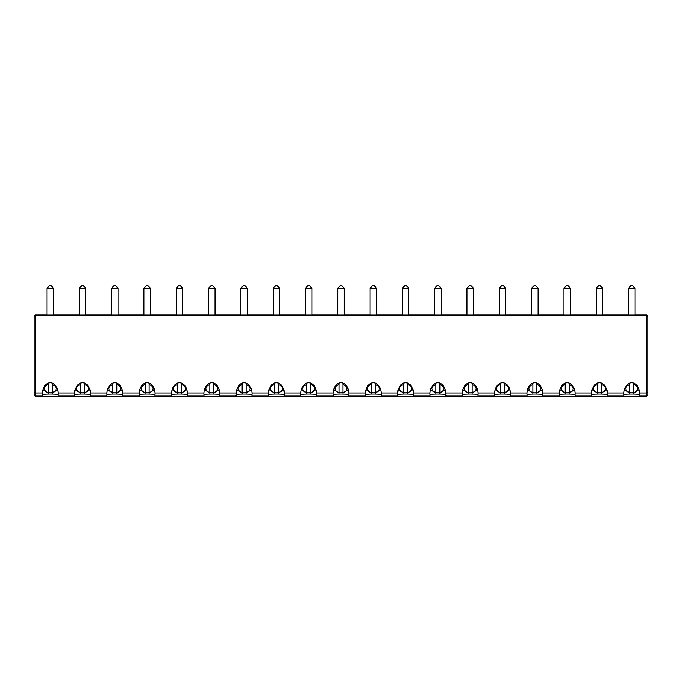 <?xml version="1.0" encoding="UTF-8"?>
<svg xmlns="http://www.w3.org/2000/svg" width="682" height="682" viewBox="0 0 682 682"><rect width="100%" height="100%" fill="white"/><g stroke="black" fill="none" stroke-linecap="round" stroke-linejoin="round"><path stroke-width="1.02" d="M647.9 353.711L647.9 394.946L647.9 316.15L646.604 314.837L634.976 314.837M34.134 395.262L34.1 392.474L34.1 394.946L35.396 396.242L646.604 396.242L647.849 395.313M640.33 396.242L639.622 395.867L646.604 395.867L647.84 395.338M647.9 392.474L646.604 393.011L646.604 314.837M647.9 316.746L646.604 315.476L35.396 315.476L34.1 316.746L35.396 314.837L47.024 314.837M34.151 395.321L35.396 395.867L42.378 395.867L42.523 394.742A7.928 5.609 0 0 1 42.327 393.497A7.928 5.609 0 0 1 42.352 393.011L35.396 393.011L35.396 314.837M622.64 396.242L640.858 396.242M607.338 393.011A7.928 5.609 0 0 1 607.372 393.497A7.928 5.609 0 0 1 607.176 394.742L607.321 395.867L608.029 396.242L623.16 396.242L623.868 395.867L624.013 394.742A7.928 5.609 0 0 1 623.817 393.497A7.928 5.609 0 0 1 623.851 393.011L607.338 393.011A11.21 7.928 -90 0 0 599.444 382.764A11.21 7.928 -90 0 0 591.541 393.011L575.037 393.011A11.21 7.928 -90 0 0 567.134 382.764A11.21 7.928 -90 0 0 559.24 393.011L542.736 393.011A11.21 7.928 -90 0 0 534.833 382.764A11.21 7.928 -90 0 0 526.93 393.011L510.426 393.011A11.21 7.928 -90 0 0 502.523 382.764A11.21 7.928 -90 0 0 494.629 393.011L478.125 393.011A11.21 7.928 -90 0 0 470.222 382.764A11.21 7.928 -90 0 0 462.319 393.011L445.815 393.011A11.21 7.928 -90 0 0 437.912 382.764A11.21 7.928 -90 0 0 430.018 393.011L413.514 393.011A11.21 7.928 -90 0 0 405.611 382.764A11.21 7.928 -90 0 0 397.708 393.011L381.204 393.011A11.21 7.928 -90 0 0 373.301 382.764A11.21 7.928 -90 0 0 365.407 393.011L348.903 393.011A11.21 7.928 -90 0 0 341 382.764A11.21 7.928 -90 0 0 333.097 393.011L316.593 393.011A11.21 7.928 -90 0 0 308.699 382.764A11.21 7.928 -90 0 0 300.796 393.011L284.292 393.011A11.21 7.928 -90 0 0 276.389 382.764A11.21 7.928 -90 0 0 268.486 393.011L251.982 393.011A11.21 7.928 -90 0 0 244.088 382.764A11.21 7.928 -90 0 0 236.185 393.011L219.681 393.011A11.21 7.928 -90 0 0 211.778 382.764A11.21 7.928 -90 0 0 203.875 393.011L187.371 393.011A11.21 7.928 -90 0 0 179.477 382.764A11.21 7.928 -90 0 0 171.574 393.011L155.07 393.011A11.21 7.928 -90 0 0 147.167 382.764A11.21 7.928 -90 0 0 139.264 393.011L122.76 393.011A11.21 7.928 -90 0 0 114.866 382.764A11.21 7.928 -90 0 0 106.963 393.011L90.459 393.011A11.21 7.928 -90 0 0 82.556 382.764A11.21 7.928 -90 0 0 74.662 393.011L58.149 393.011A11.21 7.928 -90 0 0 50.255 382.764A11.21 7.928 -90 0 0 42.352 393.011M590.331 396.242L608.549 396.242M575.037 393.011A7.928 5.609 0 0 1 575.062 393.497A7.928 5.609 0 0 1 574.866 394.742L575.719 396.242L590.859 396.242L591.567 395.867L591.712 394.742A7.928 5.609 0 0 1 591.516 393.497A7.928 5.609 0 0 1 591.541 393.011M558.029 396.242L576.247 396.242M542.736 393.011A7.928 5.609 0 0 1 542.761 393.497A7.928 5.609 0 0 1 542.565 394.742L542.71 395.867L543.418 396.242L558.549 396.242L559.257 395.867L559.411 394.742A7.928 5.609 0 0 1 559.206 393.497A7.928 5.609 0 0 1 559.24 393.011M525.72 396.242L543.938 396.242M510.426 393.011A7.928 5.609 0 0 1 510.46 393.497A7.928 5.609 0 0 1 510.255 394.742L511.108 396.242L526.248 396.242L526.956 395.867L527.101 394.742A7.928 5.609 0 0 1 526.905 393.497A7.928 5.609 0 0 1 526.93 393.011M493.418 396.242L511.636 396.242M478.125 393.011A7.928 5.609 0 0 1 478.15 393.497A7.928 5.609 0 0 1 477.954 394.742L478.099 395.867L478.807 396.242L493.938 396.242L494.646 395.867L494.8 394.742A7.928 5.609 0 0 1 494.595 393.497A7.928 5.609 0 0 1 494.629 393.011M461.109 396.242L479.327 396.242M445.815 393.011A7.928 5.609 0 0 1 445.849 393.497A7.928 5.609 0 0 1 445.644 394.742L446.497 396.242L461.637 396.242L462.345 395.867L462.49 394.742A7.928 5.609 0 0 1 462.294 393.497A7.928 5.609 0 0 1 462.319 393.011M428.808 396.242L447.025 396.242M413.514 393.011A7.928 5.609 0 0 1 413.539 393.497A7.928 5.609 0 0 1 413.343 394.742L413.488 395.867L414.196 396.242L429.328 396.242L430.035 395.867L430.189 394.742A7.928 5.609 0 0 1 429.984 393.497A7.928 5.609 0 0 1 430.018 393.011M396.506 396.242L414.716 396.242M381.204 393.011A7.928 5.609 0 0 1 381.238 393.497A7.928 5.609 0 0 1 381.033 394.742L381.187 395.867L381.894 396.242L397.026 396.242L397.734 395.867L397.879 394.742A7.928 5.609 0 0 1 397.683 393.497A7.928 5.609 0 0 1 397.708 393.011M364.197 396.242L382.414 396.242M348.903 393.011A7.928 5.609 0 0 1 348.928 393.497A7.928 5.609 0 0 1 348.732 394.742L348.877 395.867L349.585 396.242L364.717 396.242L365.424 395.867L365.578 394.742A7.928 5.609 0 0 1 365.373 393.497A7.928 5.609 0 0 1 365.407 393.011M331.895 396.242L350.105 396.242M316.593 393.011A7.928 5.609 0 0 1 316.627 393.497A7.928 5.609 0 0 1 316.422 394.742L316.576 395.867L317.283 396.242L332.415 396.242L333.123 395.867L333.268 394.742A7.928 5.609 0 0 1 333.072 393.497A7.928 5.609 0 0 1 333.097 393.011M299.586 396.242L317.803 396.242M267.284 396.242L285.494 396.242M251.982 393.011A7.928 5.609 0 0 1 252.016 393.497A7.928 5.609 0 0 1 251.811 394.742L251.965 395.867L252.672 396.242L267.804 396.242L268.512 395.867L268.657 394.742A7.928 5.609 0 0 1 268.461 393.497A7.928 5.609 0 0 1 268.486 393.011M234.975 396.242L253.193 396.242M219.681 393.011A7.928 5.609 0 0 1 219.706 393.497A7.928 5.609 0 0 1 219.51 394.742L219.655 395.867L220.363 396.242L235.503 396.242L236.356 394.742A7.928 5.609 0 0 1 236.151 393.497A7.928 5.609 0 0 1 236.185 393.011M202.673 396.242L220.891 396.242M187.371 393.011A7.928 5.609 0 0 1 187.405 393.497A7.928 5.609 0 0 1 187.2 394.742L187.354 395.867L188.061 396.242L203.193 396.242L203.901 395.867L204.046 394.742A7.928 5.609 0 0 1 203.85 393.497A7.928 5.609 0 0 1 203.875 393.011M170.364 396.242L188.582 396.242M155.07 393.011A7.928 5.609 0 0 1 155.095 393.497A7.928 5.609 0 0 1 154.899 394.742L155.044 395.867L155.752 396.242L170.892 396.242L171.745 394.742A7.928 5.609 0 0 1 171.54 393.497A7.928 5.609 0 0 1 171.574 393.011M138.062 396.242L156.28 396.242M122.76 393.011A7.928 5.609 0 0 1 122.794 393.497A7.928 5.609 0 0 1 122.59 394.742L122.743 395.867L123.451 396.242L138.582 396.242L139.29 395.867L139.435 394.742A7.928 5.609 0 0 1 139.239 393.497A7.928 5.609 0 0 1 139.264 393.011M105.753 396.242L123.971 396.242M90.459 393.011A7.928 5.609 0 0 1 90.484 393.497A7.928 5.609 0 0 1 90.288 394.742L90.433 395.867L91.141 396.242L106.281 396.242L107.134 394.742A7.928 5.609 0 0 1 106.938 393.497A7.928 5.609 0 0 1 106.963 393.011M73.451 396.242L91.669 396.242M58.149 393.011A7.928 5.609 0 0 1 58.183 393.497A7.928 5.609 0 0 1 57.987 394.742L58.132 395.867L58.84 396.242L73.971 396.242L74.679 395.867L74.824 394.742A7.928 5.609 0 0 1 74.628 393.497A7.928 5.609 0 0 1 74.662 393.011M41.142 396.242L59.36 396.242M34.1 316.746L34.1 392.474L35.396 393.011L35.396 396.242L42.378 395.867M639.622 395.867L639.477 394.742A7.928 5.609 0 0 0 639.673 393.497A7.928 5.609 0 0 0 639.648 393.011L646.604 393.011L646.604 396.242M639.648 393.011A11.21 7.928 -90 0 0 631.745 382.764A11.21 7.928 -90 0 0 623.851 393.011M628.514 314.879L634.976 314.879L634.976 288.111L632.632 285.758L630.867 285.758L632.632 285.758L634.976 288.111L628.514 288.111L630.867 285.758L628.514 288.111L628.514 314.879M602.675 314.837L628.514 314.837M596.213 314.879L602.675 314.879L602.675 288.111L600.322 285.758L598.557 285.758L600.322 285.758L602.675 288.111L596.213 288.111L598.557 285.758L596.213 288.111L596.213 314.879M570.365 314.837L596.213 314.837M563.903 314.879L570.365 314.879L570.365 288.111L568.021 285.758L566.256 285.758L568.021 285.758L570.365 288.111L563.903 288.111L566.256 285.758L563.903 288.111L563.903 314.879M538.064 314.837L563.903 314.837M531.602 314.879L538.064 314.879L538.064 288.111L535.711 285.758L533.946 285.758L535.711 285.758L538.064 288.111L531.602 288.111L533.946 285.758L531.602 288.111L531.602 314.879M505.754 314.837L531.602 314.837M499.292 314.879L505.754 314.879L505.754 288.111L503.41 285.758L501.645 285.758L503.41 285.758L505.754 288.111L499.292 288.111L501.645 285.758L499.292 288.111L499.292 314.879M473.453 314.837L499.292 314.837M466.991 314.879L473.453 314.879L473.453 288.111L471.1 285.758L469.344 285.758L471.1 285.758L473.453 288.111L466.991 288.111L469.344 285.758L466.991 288.111L466.991 314.879M441.143 314.837L466.991 314.837M434.681 314.879L441.143 314.879L441.143 288.111L438.799 285.758L437.034 285.758L438.799 285.758L441.143 288.111L434.681 288.111L437.034 285.758L434.681 288.111L434.681 314.879M408.842 314.837L434.681 314.837M402.38 314.879L408.842 314.879L408.842 288.111L406.489 285.758L404.733 285.758L406.489 285.758L408.842 288.111L402.38 288.111L404.733 285.758L402.38 288.111L402.38 314.879M376.532 314.837L402.38 314.837M370.079 314.879L376.532 314.879L376.532 288.111L374.188 285.758L372.423 285.758L374.188 285.758L376.532 288.111L370.079 288.111L372.423 285.758L370.079 288.111L370.079 314.879M344.231 314.837L370.079 314.837M337.769 314.879L344.231 314.879L344.231 288.111L341.878 285.758L340.122 285.758L341.878 285.758L344.231 288.111L337.769 288.111L340.122 285.758L337.769 288.111L337.769 314.879M311.921 314.837L337.769 314.837M305.468 314.879L311.921 314.879L311.921 288.111L309.577 285.758L307.812 285.758L309.577 285.758L311.921 288.111L305.468 288.111L307.812 285.758L305.468 288.111L305.468 314.879M279.62 314.837L305.468 314.837M273.158 314.879L279.62 314.879L279.62 288.111L277.267 285.758L275.511 285.758L277.267 285.758L279.62 288.111L273.158 288.111L275.511 285.758L273.158 288.111L273.158 314.879M247.319 314.837L273.158 314.837M240.857 314.879L247.319 314.879L247.319 288.111L244.966 285.758L243.201 285.758L244.966 285.758L247.319 288.111L240.857 288.111L243.201 285.758L240.857 288.111L240.857 314.879M215.009 314.837L240.857 314.837M208.547 314.879L215.009 314.879L215.009 288.111L212.656 285.758L210.9 285.758L212.656 285.758L215.009 288.111L208.547 288.111L210.9 285.758L208.547 288.111L208.547 314.879M182.708 314.837L208.547 314.837M176.246 314.879L182.708 314.879L182.708 288.111L180.355 285.758L178.59 285.758L180.355 285.758L182.708 288.111L176.246 288.111L178.59 285.758L176.246 288.111L176.246 314.879M150.398 314.837L176.246 314.837M143.936 314.879L150.398 314.879L150.398 288.111L148.054 285.758L146.289 285.758L148.054 285.758L150.398 288.111L143.936 288.111L146.289 285.758L143.936 288.111L143.936 314.879M118.097 314.837L143.936 314.837M111.635 314.879L118.097 314.879L118.097 288.111L115.744 285.758L113.979 285.758L115.744 285.758L118.097 288.111L111.635 288.111L113.979 285.758L111.635 288.111L111.635 314.879M85.787 314.837L111.635 314.837M79.325 314.879L85.787 314.879L85.787 288.111L83.443 285.758L81.678 285.758L83.443 285.758L85.787 288.111L79.325 288.111L81.678 285.758L79.325 288.111L79.325 314.879M53.486 314.837L79.325 314.837M47.024 314.879L53.486 314.879L53.486 288.111L51.133 285.758L49.368 285.758L51.133 285.758L53.486 288.111L47.024 288.111L49.368 285.758L47.024 288.111L47.024 314.879M623.894 394.81C623.195 393.846 640.296 393.846 639.605 394.81M42.395 394.81C41.704 393.846 58.805 393.846 58.106 394.81M591.584 394.81C590.893 393.846 607.994 393.846 607.295 394.81M74.705 394.81C74.006 393.846 91.107 393.846 90.416 394.81M559.283 394.81C558.584 393.846 575.685 393.846 574.994 394.81M107.006 394.81C106.315 393.846 123.416 393.846 122.717 394.81M526.973 394.81C526.282 393.846 543.384 393.846 542.693 394.81M139.307 394.81C138.617 393.846 155.718 393.846 155.027 394.81M494.672 394.81C493.973 393.846 511.074 393.846 510.383 394.81M171.617 394.81C170.926 393.846 188.027 393.846 187.328 394.81M462.362 394.81C461.671 393.846 478.773 393.846 478.082 394.81M203.918 394.81C203.227 393.846 220.329 393.846 219.638 394.81M430.061 394.81C429.37 393.846 446.463 393.846 445.772 394.81M236.228 394.81C235.537 393.846 252.63 393.846 251.939 394.81M397.751 394.81C397.06 393.846 414.162 393.846 413.471 394.81M284.974 396.242L284.266 395.867L284.121 394.742A7.928 5.609 0 0 0 284.317 393.497A7.928 5.609 0 0 0 284.292 393.011M268.529 394.81C267.838 393.846 284.94 393.846 284.249 394.81M365.45 394.81C364.759 393.846 381.852 393.846 381.161 394.81M300.106 396.242L300.813 395.867L300.967 394.742A7.928 5.609 0 0 1 300.762 393.497A7.928 5.609 0 0 1 300.796 393.011M300.839 394.81C300.148 393.846 317.241 393.846 316.55 394.81M333.14 394.81C332.449 393.846 349.551 393.846 348.86 394.81M629.767 383.122L629.767 384.657A5.95 4.203 180 0 0 625.803 388.621A5.95 4.203 180 0 0 629.767 392.585L629.767 392.653A7.928 5.609 180 0 0 633.731 392.653L633.731 392.585A5.95 4.203 180 0 0 637.696 388.621A5.95 4.203 180 0 0 633.731 384.657L633.731 392.585M48.269 383.122L48.269 384.657A5.95 4.203 180 0 0 44.304 388.621A5.95 4.203 180 0 0 48.269 392.585L48.269 392.653A7.928 5.609 180 0 0 52.233 392.653L52.233 392.585A5.95 4.203 180 0 0 56.197 388.621A5.95 4.203 180 0 0 52.233 384.657L52.233 392.585M597.458 383.122L597.458 384.657A5.95 4.203 180 0 0 593.493 388.621A5.95 4.203 180 0 0 597.458 392.585L597.458 392.653A7.928 5.609 180 0 0 601.422 392.653L601.422 392.585A5.95 4.203 180 0 0 605.386 388.621A5.95 4.203 180 0 0 601.422 384.657L601.422 392.585M80.578 383.122L80.578 384.657A5.95 4.203 180 0 0 76.614 388.621A5.95 4.203 180 0 0 80.578 392.585L80.578 392.653A7.928 5.609 180 0 0 84.542 392.653L84.542 392.585A5.95 4.203 180 0 0 88.507 388.621A5.95 4.203 180 0 0 84.542 384.657L84.542 392.585M565.156 383.122L565.156 384.657A5.95 4.203 180 0 0 561.192 388.621A5.95 4.203 180 0 0 565.156 392.585L565.156 392.653A7.928 5.609 180 0 0 569.12 392.653L569.12 392.585A5.95 4.203 180 0 0 573.085 388.621A5.95 4.203 180 0 0 569.12 384.657L569.12 392.585M112.88 383.122L112.88 384.657A5.95 4.203 180 0 0 108.915 388.621A5.95 4.203 180 0 0 112.88 392.585L112.88 392.653A7.928 5.609 180 0 0 116.844 392.653L116.844 392.585A5.95 4.203 180 0 0 120.808 388.621A5.95 4.203 180 0 0 116.844 384.657L116.844 392.585M532.847 383.122L532.847 384.657A5.95 4.203 180 0 0 528.882 388.621A5.95 4.203 180 0 0 532.847 392.585L532.847 392.653A7.928 5.609 180 0 0 536.811 392.653L536.811 392.585A5.95 4.203 180 0 0 540.775 388.621A5.95 4.203 180 0 0 536.811 384.657L536.811 392.585M145.189 383.122L145.189 384.657A5.95 4.203 180 0 0 141.225 388.621A5.95 4.203 180 0 0 145.189 392.585L145.189 392.653A7.928 5.609 180 0 0 149.153 392.653L149.153 392.585A5.95 4.203 180 0 0 153.118 388.621A5.95 4.203 180 0 0 149.153 384.657L149.153 392.585M500.545 383.122L500.545 384.657A5.95 4.203 180 0 0 496.581 388.621A5.95 4.203 180 0 0 500.545 392.585L500.545 392.653A7.928 5.609 180 0 0 504.51 392.653L504.51 392.585A5.95 4.203 180 0 0 508.474 388.621A5.95 4.203 180 0 0 504.51 384.657L504.51 392.585M177.49 383.122L177.49 384.657A5.95 4.203 180 0 0 173.526 388.621A5.95 4.203 180 0 0 177.49 392.585L177.49 392.653A7.928 5.609 180 0 0 181.455 392.653L181.455 392.585A5.95 4.203 180 0 0 185.419 388.621A5.95 4.203 180 0 0 181.455 384.657L181.455 392.585M468.236 383.122L468.236 384.657A5.95 4.203 180 0 0 464.272 388.621A5.95 4.203 180 0 0 468.236 392.585L468.236 392.653A7.928 5.609 180 0 0 472.2 392.653L472.2 392.585A5.95 4.203 180 0 0 476.172 388.621A5.95 4.203 180 0 0 472.2 384.657L472.2 392.585M209.8 383.122L209.8 384.657A5.95 4.203 180 0 0 205.828 388.621A5.95 4.203 180 0 0 209.8 392.585L209.8 392.653A7.928 5.609 180 0 0 213.764 392.653L213.764 392.585A5.95 4.203 180 0 0 217.729 388.621A5.95 4.203 180 0 0 213.764 384.657L213.764 392.585M435.934 383.122L435.934 384.657A5.95 4.203 180 0 0 431.97 388.621A5.95 4.203 180 0 0 435.934 392.585L435.934 392.653A7.928 5.609 180 0 0 439.899 392.653L439.899 392.585A5.95 4.203 180 0 0 443.863 388.621A5.95 4.203 180 0 0 439.899 384.657L439.899 392.585M242.101 383.122L242.101 384.657A5.95 4.203 180 0 0 238.137 388.621A5.95 4.203 180 0 0 242.101 392.585L242.101 392.653A7.928 5.609 180 0 0 246.066 392.653L246.066 392.585A5.95 4.203 180 0 0 250.03 388.621A5.95 4.203 180 0 0 246.066 384.657L246.066 392.585M403.625 383.122L403.625 384.657A5.95 4.203 180 0 0 399.661 388.621A5.95 4.203 180 0 0 403.625 392.585L403.625 392.653A7.928 5.609 180 0 0 407.589 392.653L407.589 392.585A5.95 4.203 180 0 0 411.561 388.621A5.95 4.203 180 0 0 407.589 384.657L407.589 392.585M274.411 383.122L274.411 384.657A5.95 4.203 180 0 0 270.439 388.621A5.95 4.203 180 0 0 274.411 392.585L274.411 392.653A7.928 5.609 180 0 0 278.375 392.653L278.375 392.585A5.95 4.203 180 0 0 282.339 388.621A5.95 4.203 180 0 0 278.375 384.657L278.375 392.585M371.323 383.122L371.323 384.657A5.95 4.203 180 0 0 367.359 388.621A5.95 4.203 180 0 0 371.323 392.585L371.323 392.653A7.928 5.609 180 0 0 375.288 392.653L375.288 392.585A5.95 4.203 180 0 0 379.252 388.621A5.95 4.203 180 0 0 375.288 384.657L375.288 392.585M306.712 383.122L306.712 384.657A5.95 4.203 180 0 0 302.748 388.621A5.95 4.203 180 0 0 306.712 392.585L306.712 392.653A7.928 5.609 180 0 0 310.677 392.653L310.677 392.585A5.95 4.203 180 0 0 314.641 388.621A5.95 4.203 180 0 0 310.677 384.657L310.677 392.585M339.014 383.122L339.014 384.657A5.95 4.203 180 0 0 335.05 388.621A5.95 4.203 180 0 0 339.014 392.585L339.014 392.653A7.928 5.609 180 0 0 342.986 392.653L342.986 392.585A5.95 4.203 180 0 0 346.95 388.621A5.95 4.203 180 0 0 342.986 384.657L342.986 392.585M633.731 383.122L633.731 384.657M52.233 383.122L52.233 384.657M601.422 383.122L601.422 384.657M84.542 383.122L84.542 384.657M569.12 383.122L569.12 384.657M116.844 383.122L116.844 384.657M536.811 383.122L536.811 384.657M149.153 383.122L149.153 384.657M504.51 383.122L504.51 384.657M181.455 383.122L181.455 384.657M472.2 383.122L472.2 384.657M213.764 383.122L213.764 384.657M439.899 383.122L439.899 384.657M246.066 383.122L246.066 384.657M407.589 383.122L407.589 384.657M278.375 383.122L278.375 384.657M375.288 383.122L375.288 384.657M310.677 383.122L310.677 384.657M342.986 383.122L342.986 384.657M629.767 392.585L629.767 384.657M48.269 392.585L48.269 384.657M597.458 392.585L597.458 384.657M80.578 392.585L80.578 384.657M565.156 392.585L565.156 384.657M112.88 392.585L112.88 384.657M532.847 392.585L532.847 384.657M145.189 392.585L145.189 384.657M500.545 392.585L500.545 384.657M177.49 392.585L177.49 384.657M468.236 392.585L468.236 384.657M209.8 392.585L209.8 384.657M435.934 392.585L435.934 384.657M242.101 392.585L242.101 384.657M403.625 392.585L403.625 384.657M274.411 392.585L274.411 384.657M371.323 392.585L371.323 384.657M306.712 392.585L306.712 384.657M339.014 392.585L339.014 384.657M607.321 395.867L623.868 395.867M58.132 395.867L74.679 395.867M575.02 395.867L591.567 395.867M90.433 395.867L106.98 395.867M542.71 395.867L559.257 395.867M122.743 395.867L139.29 395.867M510.409 395.867L526.956 395.867M155.044 395.867L171.591 395.867M478.099 395.867L494.646 395.867M187.354 395.867L203.901 395.867M445.798 395.867L462.345 395.867M219.655 395.867L236.202 395.867M413.488 395.867L430.035 395.867M251.965 395.867L268.512 395.867M381.187 395.867L397.734 395.867M284.266 395.867L300.813 395.867M348.877 395.867L365.424 395.867M316.576 395.867L333.123 395.867M624.439 389.644L629.767 393.216M639.06 389.644L633.731 393.216M42.94 389.644L48.269 393.216M57.561 389.644L52.233 393.216M592.129 389.644L597.458 393.216M606.75 389.644L601.422 393.216M75.25 389.644L80.578 393.216M89.871 389.644L84.542 393.216M559.828 389.644L565.156 393.216M574.449 389.644L569.12 393.216M107.551 389.644L112.88 393.216M122.172 389.644L116.844 393.216M527.518 389.644L532.847 393.216M542.147 389.644L536.811 393.216M139.853 389.644L145.189 393.216M154.482 389.644L149.153 393.216M495.217 389.644L500.545 393.216M509.838 389.644L504.51 393.216M172.162 389.644L177.49 393.216M186.783 389.644L181.455 393.216M462.908 389.644L468.236 393.216M477.536 389.644L472.2 393.216M204.464 389.644L209.8 393.216M219.093 389.644L213.764 393.216M430.606 389.644L435.934 393.216M445.227 389.644L439.899 393.216M236.773 389.644L242.101 393.216M251.394 389.644L246.066 393.216M398.297 389.644L403.625 393.216M412.925 389.644L407.589 393.216M269.075 389.644L274.411 393.216M283.703 389.644L278.375 393.216M365.995 389.644L371.323 393.216M380.616 389.644L375.288 393.216M301.384 389.644L306.712 393.216M316.005 389.644L310.677 393.216M333.686 389.644L339.014 393.216M348.314 389.644L342.986 393.216"/></g></svg>
